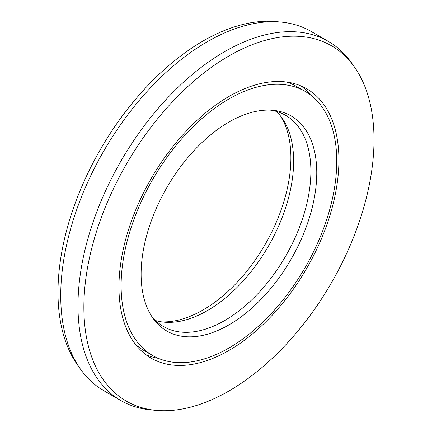 <?xml version="1.0" encoding="UTF-8"?>
<svg xmlns="http://www.w3.org/2000/svg" width="432" height="432" viewBox="0 0 432 432"><rect width="100%" height="100%" fill="white"/><g stroke="black" fill="none" stroke-linecap="round" stroke-linejoin="round"><path stroke-width="0.65" d="M161.622 321.872A124.205 71.712 -60 0 0 203.062 309.944A124.205 71.712 120 0 0 280.498 115.97M152.696 355.525A152.485 88.036 -60 0 1 129.325 233.339A152.485 88.036 -60 0 1 228.938 98.966A152.485 88.036 120 0 1 305.181 91.417A152.485 88.036 120 0 1 328.552 213.602A152.485 88.036 120 0 1 228.938 347.976A152.485 88.036 -60 0 1 152.696 355.525L144.072 350.546A152.485 88.036 -60 0 1 135.34 344.191M305.181 91.417L296.552 86.432A152.485 88.036 120 0 0 286.686 82.053M228.938 324.886A124.205 71.712 -60 0 1 152.944 318.184A124.205 71.712 -60 0 1 152.847 216.761A124.205 71.712 -60 0 1 228.938 122.056A124.205 71.712 120 0 1 272.965 110.3A124.205 71.712 120 0 1 313.756 200.821A124.205 71.712 120 0 1 228.938 324.886M270.378 110.128A121.986 70.432 120 0 1 285.617 115.333A121.986 70.432 120 0 1 304.317 213.084A121.986 70.432 120 0 1 224.624 320.582A121.986 70.432 -60 0 1 163.631 326.624A121.986 70.432 -60 0 1 151.502 316.03M155.617 320.582A121.986 70.432 -60 0 0 164.133 322.169A121.986 70.432 -60 0 0 207.376 310.624A121.986 70.432 120 0 0 282.107 217.609A121.986 70.432 120 0 0 282.01 117.995A121.986 70.432 120 0 0 276.383 111.418M354.461 67.025A205.157 118.449 120 0 1 354.629 234.549A205.157 118.449 120 0 1 228.938 390.982A205.157 118.449 -60 0 1 156.217 410.4A205.157 118.449 -60 0 1 88.841 260.879A205.157 118.449 -60 0 1 228.938 55.96A205.157 118.449 120 0 1 354.461 67.025L351.508 62.84A207.376 119.729 120 0 0 328.315 41.386A207.376 119.729 120 0 0 224.624 51.656A207.376 119.729 -60 0 0 89.149 234.398A207.376 119.729 -60 0 0 120.938 400.577L103.685 390.614A207.376 119.729 -60 0 1 80.492 369.16A207.376 119.729 -60 0 1 80.325 199.822A207.376 119.729 -60 0 1 207.376 41.693A207.376 119.729 120 0 1 280.881 22.07A207.376 119.729 120 0 1 311.062 31.423L328.315 41.386M156.217 410.4L151.119 409.93A207.376 119.729 -60 0 1 120.938 400.577M228.938 350.465A155.536 89.797 -60 0 1 151.173 358.166A155.536 89.797 -60 0 1 127.332 233.534A155.536 89.797 -60 0 1 228.938 96.476A155.536 89.797 120 0 1 306.704 88.776A155.536 89.797 120 0 1 330.545 213.408A155.536 89.797 120 0 1 228.938 350.465M158.393 358.355A155.536 89.797 -60 0 1 145.967 354.731M310.478 94.932A155.536 89.797 120 0 0 301.126 85.984M80.492 369.16L77.539 364.975A205.157 118.449 -60 0 1 77.371 197.451A205.157 118.449 -60 0 1 203.062 41.018A205.157 118.449 120 0 1 275.783 21.6L280.881 22.07"/></g></svg>

